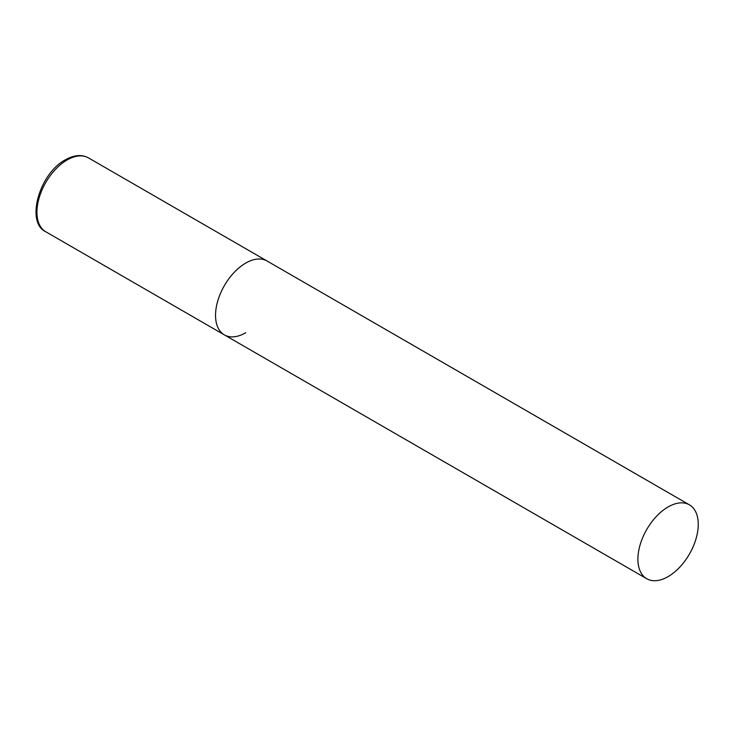 <?xml version="1.0" encoding="UTF-8"?>
<svg xmlns="http://www.w3.org/2000/svg" width="735" height="735" viewBox="0 0 735 735"><rect width="100%" height="100%" fill="white"/><g stroke="black" fill="none" stroke-linecap="round" stroke-linejoin="round"><path stroke-width="1.1" d="M245.701 332.771A42.667 24.632 -60 0 1 224.368 334.884A42.667 24.632 -60 0 1 217.836 300.698A42.667 24.632 -60 0 1 245.701 263.093A42.667 24.632 -60 0 1 267.035 260.98A42.667 24.632 120 0 0 234.162 272.409A42.667 24.632 120 0 0 215.539 315.352A42.667 24.632 120 0 0 224.368 334.884L45.772 231.764A42.667 24.632 -60 0 1 39.231 197.577A42.667 24.632 -60 0 1 67.106 159.982A42.667 24.632 -60 0 1 88.43 157.869C81.833 154.267 74.161 154.91 65.397 159.807C39.313 173.442 25.431 222.448 45.772 231.764M698.25 524.367A42.667 24.632 120 0 0 689.412 504.835A42.667 24.632 120 0 0 656.539 516.273A42.667 24.632 120 0 0 637.907 559.206A42.667 24.632 120 0 0 646.745 578.739A42.667 24.632 120 0 0 679.627 567.31A42.667 24.632 120 0 0 698.25 524.367M689.412 504.835L88.43 157.869M224.368 334.884L646.745 578.739"/></g></svg>
